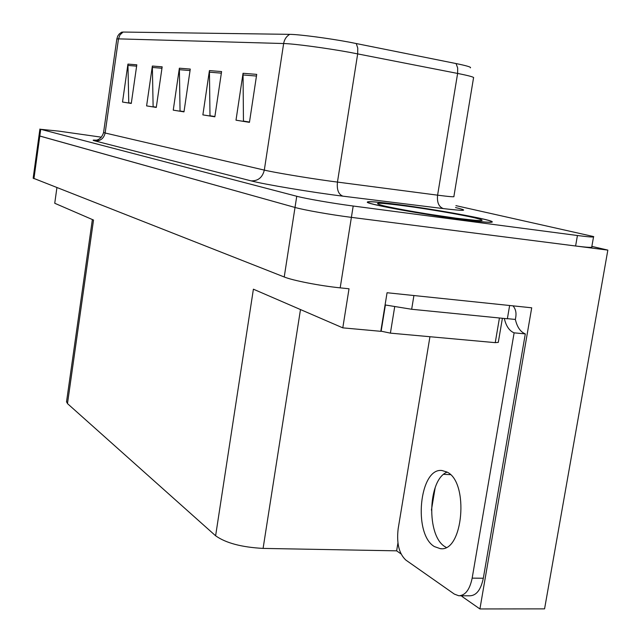 <?xml version="1.0" encoding="UTF-8"?>
<svg xmlns="http://www.w3.org/2000/svg" width="641" height="641" viewBox="0 0 641 641"><rect width="100%" height="100%" fill="white"/><g stroke="black" fill="none" stroke-linecap="round" stroke-linejoin="round"><path stroke-width="0.96" d="M401.026 553.904L396.627 550.835L263.09 548.408C241.617 547.246 225.792 543.031 215.616 535.78L253.395 289.187L342.791 327.855L380.802 331.317L387.06 292.737L531.71 307.8L479.917 608.95L544.57 608.87L607.844 250.11L591.867 246.392M215.616 535.78L67.481 403.614L93.522 220.039L54.741 203.269L56.905 187.725M33.164 178.15L284.227 276.984C292.801 280.51 320.011 285.822 340.187 287.857L349.025 288.779L342.791 327.855M38.989 135.78L295.012 207.452C303.778 209.984 331.205 214.823 351.388 217.363L607.844 250.11M67.481 403.614L66.56 401.619M396.627 550.835L397.941 542.943M479.917 608.95L461.881 596.37L461.985 595.777M435.191 487.601L431.409 510.14M462.001 219.526C483.723 222.323 493.762 223.02 492.12 221.61C488.682 219.062 435.928 209.511 399.519 204.711C377.349 201.787 366.612 200.978 367.301 202.292C368.511 204.439 423.789 214.583 462.001 219.526M123.08 32.05L120.011 34.87L118.489 38.869L116.822 38.997L117.744 36.08L119.138 34.077L121.542 32.218L123.08 32.05L289.692 34.35C298.914 34.382 328.072 38.188 349.553 42.202L456.055 63.555C466.76 65.743 471.536 67.177 470.382 67.85M33.156 178.222L38.981 135.82L295.012 207.452C303.778 209.984 331.205 214.823 351.388 217.363L575.602 246C587.573 247.482 592.965 247.755 591.787 246.817L593.518 236.962M131.309 103.209L128.761 102.8L127.936 64.092L122.519 102.039L131.277 103.441L136.813 64.805L127.936 64.092M131.285 103.393L122.519 102.039M156.308 107.199L153.119 106.686L152.358 66.039L146.605 105.893L156.276 107.44L162.165 66.824L152.358 66.039M156.284 107.392L146.605 105.893M249.501 122.054L243.452 121.093L243.051 73.282L236 120.188L249.453 122.343L256.712 74.372L243.051 73.282M249.461 122.287L236 120.188M214.887 116.534L209.984 115.757L209.431 70.598L202.868 114.891L214.847 116.806L221.586 71.568L209.431 70.598M214.855 116.758L202.868 114.891M184.015 111.614L180.049 110.981L179.376 68.202L173.246 110.148L183.983 111.871L190.265 69.068L179.376 68.202M183.983 111.822L173.246 110.148M101.406 137.19L58.98 131.149L40.728 129.306L296.751 196.266C305.549 198.638 333.008 203.397 353.191 206.025L577.429 235.511C589.391 237.05 594.784 237.402 593.59 236.569L455.919 205.641M434.39 546.581L440.263 548.656C463.203 552.51 469.284 481.912 446.929 472.024L441.945 470.51C419.47 467.449 412.82 534.137 434.39 546.581M446.144 547.382L445.166 546.797C426.185 536.004 427.819 479.508 447.106 472.129M512.992 305.853C515.516 308.81 516.454 312.479 515.805 316.862L515.356 319.45C517.159 327.142 520.476 331.958 525.308 333.897L514.122 332.839L472.161 578.134C469.765 589.656 465.31 595.529 458.78 595.761L454.357 594.103L405.833 560.066C399.039 553.712 396.483 543.272 398.157 528.769L429.943 336.717M514.122 332.839C509.371 330.916 506.094 326.125 504.307 318.473M525.308 333.897L483.314 578.238C480.918 589.712 476.431 595.569 469.853 595.801L459.725 595.769M509.379 305.477L409.535 295.076M385.081 304.94L411.666 309.266L507.368 318.777L509.627 305.549M515.356 319.45L507.392 318.657M461.648 219.446C423.845 214.551 369.16 204.511 367.95 202.388C367.261 201.09 377.886 201.891 399.816 204.783C435.864 209.535 488.073 218.982 491.463 221.506C493.089 222.9 483.154 222.211 461.648 219.446M380.834 331.125L390.401 333.136L495.245 342.647L498.289 342.382L502.392 318.289M450.391 474.636L443.708 474.34M340.187 287.857L353.191 206.025M284.227 276.984L296.751 196.266M33.933 178.703L40.728 129.306M263.09 548.408L300.485 309.555M455.511 207.556C469.484 210.833 465.43 211.177 443.364 208.597L342.879 196.162C313.048 192.532 264.172 184.368 251.104 180.866L94.996 140.924C100.437 141.124 103.818 138.488 105.14 133.007L264.308 170.105C274.036 172.437 306.094 177.813 329.995 181.107L437.595 195.168C449.453 196.691 454.878 197.124 453.892 196.475L473.523 77.93C474.733 77.281 469.428 75.782 457.618 73.435L457.674 67.978L456.055 63.555M94.996 140.924C91.527 140.002 92.945 139.85 99.259 140.451M103.578 132.471L105.14 133.007L118.489 38.869L283.642 43.532C284.364 39.43 286.383 36.369 289.692 34.35M443.364 208.597C438.797 206.899 436.874 202.428 437.595 195.168L457.618 73.435L350.218 52.442C326.285 48.051 293.778 43.716 283.642 43.532L264.308 170.105C262.498 177.469 258.099 181.05 251.104 180.866M356.252 43.5L357.766 48.115L357.678 53.852L337.454 182.108C336.693 189.752 338.504 194.431 342.879 196.162M96.559 140.123C95.044 140.275 101.182 140.475 103.57 132.527L116.814 39.093M577.429 235.511L575.602 246M179.28 69.677L190.04 70.566M209.327 72.161L221.345 73.154M242.931 74.941L256.456 76.055M152.27 67.449L161.957 68.25M127.855 65.43L136.613 66.159M411.666 309.266L413.91 295.581M483.314 578.238L472.161 578.134M456.753 218.285C431.617 214.983 396.146 208.886 383.006 205.641C371.315 202.436 378.334 202.484 404.054 205.785C427.771 208.95 460.03 214.439 474.612 217.82C488.795 221.361 482.841 221.514 456.753 218.285M495.245 342.647L499.435 317.992M390.401 333.136L394.68 306.863M381.131 331.245L385.385 305.004M66.504 401.979L92.376 219.543M492.024 222.195L492.12 221.61M39.918 129.017L38.981 135.82M441.224 548.672L440.263 548.656M429.75 214.334L456.039 218.188M477.617 220.56L456.713 218.277"/></g></svg>
